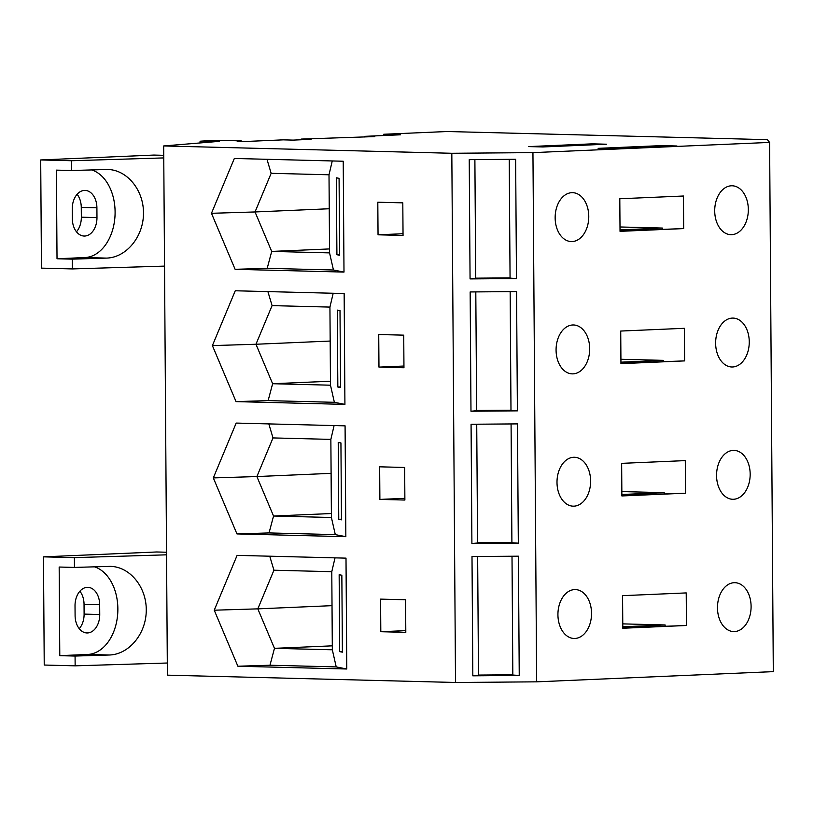 <?xml version="1.0" encoding="UTF-8"?>
<svg xmlns="http://www.w3.org/2000/svg" width="814" height="814" viewBox="0 0 814 814"><rect width="100%" height="100%" fill="white"/><g stroke="black" fill="none" stroke-linecap="round" stroke-linejoin="round"><path stroke-width="1.22" d="M528.744 146.591L592.389 143.844L606.603 144.21L542.958 146.958L528.744 146.591M661.782 145.604L676.943 145.991L613.298 148.738L598.137 148.352L661.782 145.604L661.792 146.652M451.821 153.276L163.685 145.95L219.475 141.341L200.478 141.188A46.958 1.608 179.6 0 1 220.421 140.354L241.239 140.883L237.22 141.483L242.43 141.616L283.211 139.855L293.162 140.11L311.09 139.336L301.139 139.082L374.735 136.589L364.794 136.345L400.651 134.788L383.699 134.259L447.161 131.522L767.368 139.662L769.606 142.419L532.946 152.625L451.821 153.276L455.514 682.478L167.389 675.162L163.685 145.95M455.514 682.478L536.64 681.837L773.3 671.631L769.606 142.419M620.024 229.884L662.362 228.052L620.003 226.974M662.362 228.052L662.372 229.09M683.679 228.592L683.445 196.011L619.8 198.758L620.034 231.339L683.679 228.592L620.024 230.922M592.389 143.844L592.399 144.821M622.791 626.79L665.13 624.959L622.771 623.88M665.13 624.959L665.14 625.997M686.446 625.498L686.222 592.918L622.578 595.665L622.802 628.245L686.446 625.498L622.802 627.828M685.52 493.203L685.296 460.612L621.652 463.359L621.876 495.95L685.52 493.203L621.876 495.523M684.605 360.897L684.371 328.307L620.726 331.054L620.95 363.644L684.605 360.897L620.95 363.217M620.94 362.179L663.288 360.358L663.288 361.396M663.288 360.358L620.919 359.279M621.865 494.485L664.204 492.653L621.845 491.585M664.204 492.653L664.214 493.701M536.64 681.837L532.946 152.625M556.074 350.142A24.451 16.799 91.5 0 0 572.262 373.87A24.451 16.799 91.5 0 0 589.692 348.697A24.451 16.799 91.5 0 0 573.504 324.969A24.451 16.799 91.5 0 0 556.074 350.142M715.638 343.264A24.451 16.799 91.5 0 0 731.827 366.982A24.451 16.799 91.5 0 0 732.62 366.972A24.451 16.799 91.5 0 0 749.256 341.809A24.451 16.799 91.5 0 0 733.068 318.091A24.451 16.799 91.5 0 0 715.638 343.264M557 482.448A24.451 16.799 91.5 0 0 573.188 506.166A24.451 16.799 91.5 0 0 590.618 480.993A24.451 16.799 91.5 0 0 574.43 457.275A24.451 16.799 91.5 0 0 557 482.448M716.564 475.559A24.451 16.799 91.5 0 0 732.742 499.287A24.451 16.799 91.5 0 0 733.536 499.277A24.451 16.799 91.5 0 0 750.172 474.114A24.451 16.799 91.5 0 0 733.994 450.386A24.451 16.799 91.5 0 0 716.564 475.559M557.926 614.753A24.451 16.799 91.5 0 0 574.104 638.471A24.451 16.799 91.5 0 0 591.534 613.298A24.451 16.799 91.5 0 0 575.345 589.58A24.451 16.799 91.5 0 0 557.926 614.753M717.48 607.865A24.451 16.799 91.5 0 0 733.668 631.583A24.451 16.799 91.5 0 0 734.462 631.583A24.451 16.799 91.5 0 0 751.098 606.41A24.451 16.799 91.5 0 0 734.91 582.692A24.451 16.799 91.5 0 0 717.48 607.865M517.389 410.856L470.98 411.223L470.156 291.951L516.564 291.585L517.389 410.856L510.989 410.439L510.154 291.636M518.315 543.152L471.906 543.528L471.072 424.257L517.48 423.891L518.315 543.152L511.904 542.735L511.08 423.941M519.24 675.457L472.832 675.824L471.998 556.562L518.406 556.186L519.24 675.457L512.83 675.04L512.006 556.237M403.734 335.154L378.734 334.523L378.968 367.104L403.958 367.745L403.734 335.154M405.586 599.755L380.586 599.124L380.81 631.715L405.81 632.346L405.586 599.755M237.881 666.228L214.235 610.205L257.814 608.862L274.471 648.331L332.326 649.796L336.223 666.91L346.774 668.996L237.881 666.228L269.973 665.231L336.223 666.91M346.774 668.996L346.001 558.139L237.108 555.372L214.235 610.205M213.319 477.91L236.182 423.077L345.075 425.844L345.848 536.691L236.955 533.923L213.319 477.91L256.888 476.556L273.545 516.025L331.41 517.501L335.297 534.615L345.848 536.691M212.393 345.604L235.266 290.771L344.149 293.539L344.922 404.385L236.04 401.617L212.393 345.604L255.962 344.251L272.629 383.72L330.484 385.195L334.371 402.309L344.922 404.385M404.66 467.46L379.66 466.819L379.884 499.409L404.884 500.04L404.66 467.46M166.524 552.228L156.644 551.973L43.468 556.857L74.389 557.641L166.544 554.822M167.297 663.013L75.142 665.832L44.231 665.038L43.468 556.857M74.45 567.419L110.378 566.371C130.026 566.707 146.693 587.25 146.255 610.592C146.093 633.933 128.897 654.568 109.239 655.005L75.071 656.053L59.788 655.667L59.168 567.032L74.45 567.419L74.389 557.641M75.142 665.832L75.071 656.053M99.674 604.721A17.939 12.322 91.5 0 0 87.8 587.332A17.939 12.322 91.5 0 0 75.02 605.789L75.091 615.567A17.939 12.322 -88.5 0 0 86.956 632.956A17.939 12.322 -88.5 0 0 99.746 614.499L99.674 604.721L84.046 604.324L84.107 614.102A17.939 12.322 -88.5 0 1 79.243 628.693M84.046 604.324A17.939 12.322 91.5 0 0 79.884 591.198M59.788 655.667L87.688 654.456A44.343 30.464 91.5 0 0 117.674 614.204A44.343 30.464 91.5 0 0 94.404 566.809M337.301 310.114L340.008 310.643L340.547 387.556L337.841 387.016L337.301 310.114M340.537 386.904L337.841 387.016M403.948 366.025L378.968 367.104M338.227 442.419L340.934 442.948L341.463 519.851L338.766 519.322L338.227 442.419M341.463 519.21L338.766 519.322M404.873 498.331L379.884 499.409M339.153 574.715L341.849 575.254L342.389 652.156L339.682 651.627L339.153 574.715M342.389 651.505L339.682 651.627M405.799 630.636L380.81 631.715M510.978 410.195L476.638 410.47M475.803 291.911L476.638 410.704L470.98 411.223M511.904 542.5L477.553 542.765M476.729 424.216L477.564 543.009L471.906 543.528M512.83 674.796L478.479 675.071M477.655 556.511L478.479 675.315L472.832 675.824M383.709 135.521L383.699 134.259M714.712 210.958A24.451 16.799 91.5 0 0 730.901 234.676A24.451 16.799 91.5 0 0 748.331 209.503A24.451 16.799 91.5 0 0 732.142 185.785A24.451 16.799 91.5 0 0 714.712 210.958M555.148 217.847A24.451 16.799 91.5 0 0 571.336 241.565A24.451 16.799 91.5 0 0 588.766 216.392A24.451 16.799 91.5 0 0 572.578 192.674A24.451 16.799 91.5 0 0 555.148 217.847M515.638 159.279L516.473 278.551L470.065 278.917L469.23 159.656L515.638 159.279M516.473 278.551L510.063 278.134L509.228 159.33M510.063 277.889L475.712 278.164M474.888 159.605L475.712 278.408L470.065 278.917M403.042 235.439L402.808 202.849L377.808 202.218L378.042 234.808L403.042 235.439M343.996 272.079L343.223 161.233L234.34 158.465L211.467 213.299L255.036 211.955L271.703 251.424L329.558 252.889L333.445 270.004L343.996 272.079L235.114 269.312L211.467 213.299M339.611 254.599L336.915 254.721L336.375 177.808L339.082 178.347L339.621 255.25L336.915 254.721M211.894 141.799L211.894 141.148M241.239 141.585L241.239 140.883M301.149 139.764L301.139 139.082M364.794 137.027L364.794 136.345M163.756 155.321L153.877 155.067L40.7 159.951L71.612 160.734L163.777 157.916M164.53 266.107L72.375 268.925L41.453 268.132L40.7 159.951M71.683 170.513L107.611 169.465C127.249 169.8 143.915 190.344 143.478 213.685C143.315 237.027 126.119 257.662 106.471 258.099L72.304 259.147L57.021 258.76L56.4 170.126L71.683 170.513L71.612 160.734M72.375 268.925L72.304 259.147M96.907 207.814A17.939 12.322 91.5 0 0 85.032 190.415A17.939 12.322 91.5 0 0 72.253 208.883L72.314 218.651A17.939 12.322 -88.5 0 0 84.188 236.05A17.939 12.322 -88.5 0 0 96.968 217.592L96.907 207.814L81.268 207.417L81.339 217.196A17.939 12.322 -88.5 0 1 76.475 231.787M81.268 207.417A17.939 12.322 91.5 0 0 77.116 194.292M57.021 258.76L84.921 257.55A44.343 30.464 91.5 0 0 114.906 217.297A44.343 30.464 91.5 0 0 91.636 169.902M403.022 233.73L378.042 234.808M269.749 556.206L273.931 570.217L331.786 571.693L335.022 557.865M331.786 571.693L332.326 649.796M269.973 665.231L274.471 648.331L332.305 645.838M273.931 570.217L257.814 608.862L332.02 605.657M236.955 533.923L269.047 532.926L273.545 516.025L331.379 513.532M268.824 423.901L273.005 437.922L330.86 439.387L334.096 425.559M330.86 439.387L331.41 517.501M269.047 532.926L335.297 534.615M273.005 437.922L256.888 476.556L331.094 473.351M236.04 401.617L268.132 400.62L272.629 383.72L330.453 381.227M267.898 291.605L272.079 305.616L329.935 307.092L333.18 293.264M329.935 307.092L330.484 385.195M268.132 400.62L334.371 402.309M272.079 305.616L255.962 344.251L330.179 341.056M266.972 159.3L271.154 173.311L329.009 174.786L332.254 160.958M329.009 174.786L329.558 252.889M235.114 269.312L267.206 268.325L333.445 270.004M267.206 268.325L271.703 251.424L329.528 248.931M271.154 173.311L255.036 211.955L329.253 208.75M87.688 654.456L109.239 655.005M99.746 614.499L84.107 614.102M206.563 142.257L206.553 141.321M201.546 142.694L201.536 141.351M201.292 142.715L201.282 141.341M96.968 217.592L81.339 217.196M84.921 257.55L106.471 258.099M200.071 142.816L200.061 141.249"/></g></svg>

